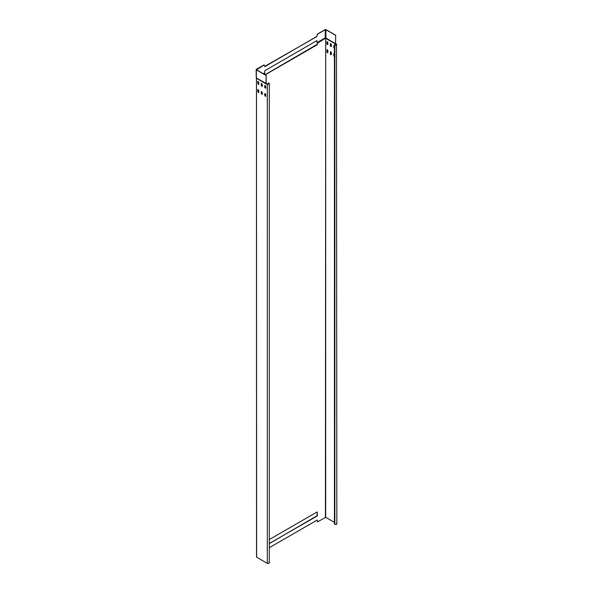 <?xml version="1.0" encoding="UTF-8"?>
<svg xmlns="http://www.w3.org/2000/svg" width="593" height="593" viewBox="0 0 593 593"><rect width="100%" height="100%" fill="white"/><g stroke="black" fill="none" stroke-linecap="round" stroke-linejoin="round"><path stroke-width="0.89" d="M266.427 83.561L256.361 78.009L256.361 69.322L264.011 64.911L264.841 66.624L316.736 36.492L317.433 34.068L325.075 29.65L326.046 29.65L335.697 35.224L335.571 43.467L335.697 35.224M256.636 78.143L266.257 84.021L267.295 84.065L267.295 563.35L256.636 557.198L256.487 78.254L266.205 83.865L266.153 75.378L266.012 83.583M269.103 83.583L268.814 83.19C269.252 83.969 268.785 84.236 267.436 83.984L266.894 83.672M262.38 86.141L261.409 85.585L261.491 83.242M258.919 92.271L257.955 91.707L258.029 89.373M258.919 84.147L257.955 83.583L258.029 81.248M261.417 91.396L261.276 93.79L262.239 94.346L262.239 92.271L261.409 91.633L261.409 93.709L262.38 94.265M265.842 88.142L264.871 87.579L264.952 85.244M265.842 96.266L264.871 95.703L264.952 93.368M267.295 563.35C268.918 563.646 269.474 563.328 268.955 562.394M334.422 522.359L325.698 517.326L317.811 521.721L317.122 520.091L269.296 547.695M265.078 74.881L317.122 44.838L317.396 43.222L325.446 38.211L336.646 44.594M264.804 74.725L264.56 72.902L263.21 73.68M269.296 543.633L317.396 515.547L317.122 511.967L269.296 539.571M316.736 36.492L317.566 34.142L325.216 29.732L325.216 37.878L317.151 42.533L316.877 40.635L264.841 70.678L264.56 72.902M317.396 44.356L316.736 40.554M316.877 36.573L264.56 66.46M266.153 75.378L256.502 69.804L264.144 64.985M264.73 73.28L263.626 73.917M269.296 543.477L317.122 516.029M317.255 44.282L264.945 74.807M317.811 521.721L317.255 521.403L317.255 520.165M317.255 512.041L316.981 515.947M262.239 86.222L262.239 84.147L261.276 83.583L261.276 85.666L262.099 86.541M258.785 92.352L258.785 90.269L257.814 89.713L257.814 91.789L258.644 92.664M258.785 84.228L258.785 82.145L257.814 81.589L257.814 83.665L258.644 84.54M264.737 87.66L265.701 88.224L265.701 86.141L264.737 85.585L264.871 87.579M264.737 95.784L265.701 96.348L265.701 94.265L264.737 93.709L264.871 95.703M268.814 83.984L268.399 82.946L269.296 83.583L269.296 562.868M268.399 84.132L268.399 82.946M268.814 83.19L268.955 83.109C269.474 84.043 268.918 84.362 267.295 84.065L267.436 83.984M256.161 69.603L256.265 78.076M266.012 75.459L256.361 69.885L256.361 69.322M256.502 69.403L256.502 69.804L256.502 69.403M331.443 46.269L330.961 46.55L330.479 45.713L330.479 43.637L330.338 45.794L330.82 46.632L331.309 46.35L331.309 44.275L330.479 43.4M330.82 46.632L331.309 46.35M327.981 52.399L327.499 52.673L327.017 51.836L327.017 49.76L326.876 51.917L327.358 52.755L327.847 52.48L327.847 50.398L327.017 49.523M327.358 52.755L327.847 52.48M327.847 44.356L327.847 42.273L326.876 41.718L326.876 43.793L327.358 44.631L327.847 44.356L327.358 44.631M331.443 54.393L330.961 54.675L330.479 53.837L330.479 51.754L330.338 53.919L330.82 54.756L331.309 54.474L331.309 52.399L330.479 51.524M330.82 54.756L331.309 54.474M334.422 45.535L333.8 45.713L333.8 47.788L334.763 48.352M334.422 53.659L333.8 53.837L333.8 55.912L334.763 56.468M334.837 45.075L334.837 524.353L334.422 524.116L334.422 44.831L334.837 45.075C336.461 45.372 337.017 45.053 336.498 44.112L325.446 37.937L325.905 37.878L325.905 29.732L325.216 29.732M327.981 44.275L327.499 44.549L327.017 43.712L327.017 41.636M334.904 48.27L333.933 47.707L334.015 45.372M334.904 56.394L333.933 55.831L334.015 53.496M335.564 35.306L325.905 29.732M335.816 43.882L325.631 37.863M317.151 42.533L317.396 43.222M325.49 37.863L317.322 42.904M336.357 44.994L336.357 44.193C336.787 44.972 336.327 45.238 334.971 44.994L334.422 44.831M336.839 523.878L336.498 44.112M334.837 524.353C336.461 524.657 337.017 524.338 336.498 523.397M325.698 517.326L325.698 38.589L325.424 517.326M263.929 74.095L264.804 73.591M266.257 84.021L256.398 78.12M335.653 43.697L335.319 44.141M256.524 557.035L256.465 78.239"/></g></svg>
